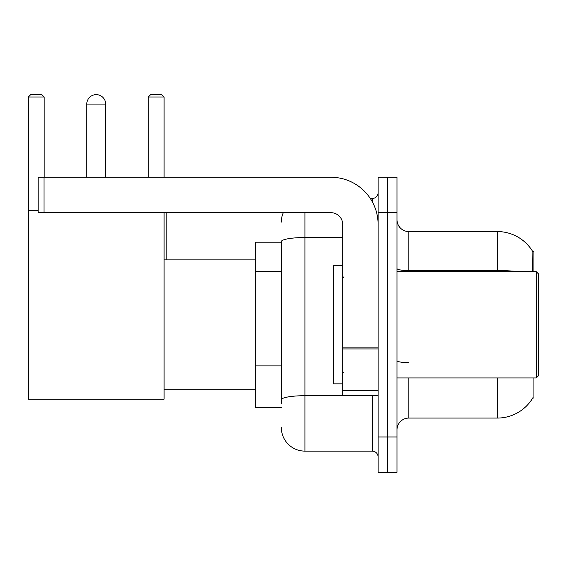 <?xml version="1.0" encoding="UTF-8"?>
<svg xmlns="http://www.w3.org/2000/svg" width="567" height="567" viewBox="0 0 567 567"><rect width="100%" height="100%" fill="white"/><g stroke="black" fill="none" stroke-linecap="round" stroke-linejoin="round"><path stroke-width="0.85" d="M533.93 271.692L533.93 251.628L532.852 251.776A41.313 41.313 0 0 0 497.337 231.563A41.313 41.313 0 0 1 532.767 251.628A41.313 41.313 0 0 0 497.337 231.563L408.8 231.563A11.808 11.808 0 0 1 396.999 219.755A11.808 11.808 0 0 0 408.8 231.563L408.8 271.692M533.93 377.934L533.93 397.999L532.767 397.999L532.973 397.651A41.313 41.313 0 0 1 497.337 418.07A41.313 41.313 0 0 0 532.767 397.999M281.317 242.187L255.348 242.187L255.348 407.446L281.317 407.446M396.999 429.871A11.808 11.808 0 0 1 408.8 418.07L497.337 418.07L497.337 377.934M387.552 436.959L387.552 472.368L396.999 472.368L396.999 436.959L387.552 436.959L387.552 472.368L378.111 472.368L378.111 436.959L387.552 436.959L387.552 212.675L387.552 436.959M378.111 436.959L378.111 177.258L387.552 177.258L387.552 212.675L387.552 177.258L396.999 177.258L396.999 436.959M532.569 271.692L532.852 251.776A41.313 41.313 0 0 0 497.337 231.563L497.337 270.579L408.8 270.579A11.808 2.048 0 0 1 396.999 268.531M281.317 403.902L281.317 241.627A23.608 4.097 180 0 1 304.926 237.53L342.702 237.53M304.926 212.675L304.926 451.119L372.207 451.119L372.207 395.638M370.329 198.507L372.207 198.507A5.904 5.904 0 0 0 378.111 192.61M378.111 457.023A5.904 5.904 0 0 0 372.207 451.119M281.317 222.115A23.608 23.608 0 0 1 283.287 212.675M304.926 451.119A23.608 23.608 0 0 1 281.317 427.511M86.779 104.073A9.441 9.441 0 0 1 96.227 94.632A9.441 9.441 0 0 1 105.668 104.073L86.779 104.073L86.779 177.258M105.668 177.258L105.668 104.073M164.097 212.675L164.097 399.182L28.35 399.182L28.35 96.992L30.71 94.632L41.809 94.632L44.169 96.992L28.35 96.992M44.169 177.258L44.169 96.992M28.35 210.314L38.145 210.314M164.097 96.992L148.285 96.992L150.645 94.632L161.737 94.632L164.097 96.992L164.097 177.258M148.285 96.992L148.285 177.258M166.811 259.892L166.811 212.675M378.111 395.638L342.702 395.638L342.702 347.904L378.111 347.904M378.111 224.475A47.217 47.217 0 0 0 330.894 177.258L44.049 177.258L44.049 212.675L330.894 212.675A11.808 11.808 0 0 1 342.702 224.475L342.702 347.904M44.049 212.675L38.145 212.675L38.145 177.258L44.049 177.258M536.29 271.692L538.65 274.059L538.65 375.574L536.29 377.934L536.29 271.692L396.999 271.692M342.702 265.795L333.254 265.795L333.254 383.838L342.702 383.838M281.317 271.451L255.348 271.451M281.317 365.885L255.348 365.885M408.8 377.934L408.8 418.07M519.471 271.692A41.313 7.173 180 0 0 497.337 270.579L497.337 271.692M396.999 212.675L378.111 212.675M408.8 362.653A11.808 2.048 -0 0 1 396.999 360.605M374.263 395.638A5.904 1.028 0 0 1 372.207 395.702L304.926 395.702A23.608 4.097 180 0 0 281.317 399.806M372.207 201.618L372.207 198.507M378.111 348.932L342.702 348.932M342.702 390.762L378.111 390.762M164.097 389.742L255.348 389.742M164.097 259.892L255.348 259.892M396.999 377.934L536.29 377.934M343.878 277.596L342.702 276.42M343.878 372.03L342.702 373.214"/></g></svg>
